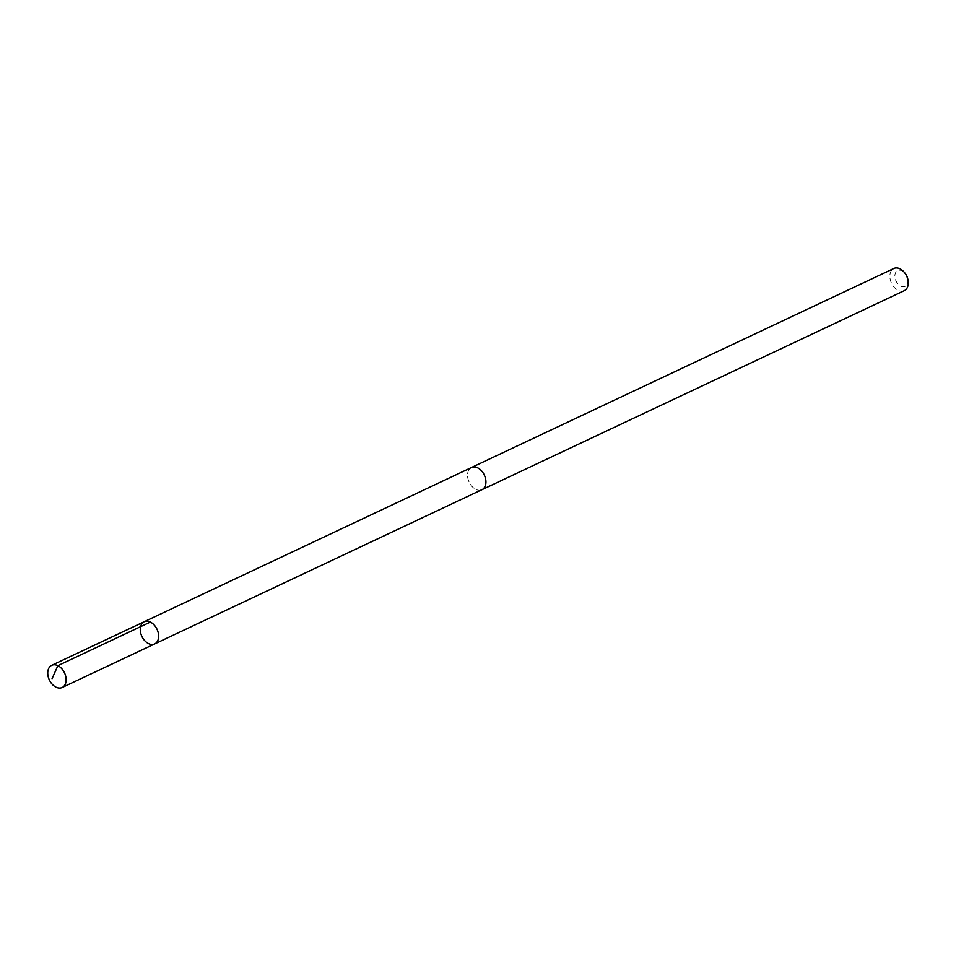 <?xml version="1.0" encoding="UTF-8"?>
<svg xmlns="http://www.w3.org/2000/svg" width="956" height="956" viewBox="0 0 956 956"><rect width="100%" height="100%" fill="white"/><g stroke="black" fill="none" stroke-linecap="round" stroke-linejoin="round"><path stroke-width="0.72" stroke-dasharray="4.78 3.58" d="M144.225 621.735A12.261 8.365 -115.2 0 0 140.317 630.793A12.261 8.365 -115.2 0 0 154.669 643.926M481.955 489.675A12.249 8.353 64.8 0 1 467.615 476.566A12.249 8.353 64.8 0 1 471.511 467.52M481.489 489.89A12.261 8.365 64.8 0 1 469.169 482.159A12.261 8.365 64.8 0 1 471.057 467.735M904.292 290.672A12.261 8.365 64.8 0 1 891.494 283.143A12.261 8.365 64.8 0 1 893.836 268.481M907.77 278.961A8.723 5.951 64.8 0 1 907.901 279.917A8.723 5.951 64.8 0 1 900.624 286.059A8.723 5.951 64.8 0 1 895.282 273.44A8.723 5.951 64.8 0 1 905.081 273.249"/><path stroke-width="1.43" d="M144.225 621.735L471.511 467.52A12.249 8.353 64.8 0 1 485.851 480.629A12.249 8.353 64.8 0 1 481.955 489.675L154.669 643.926A12.261 8.365 -115.2 0 0 157.011 629.263A12.261 8.365 -115.2 0 0 144.225 621.735A12.261 8.365 -115.2 0 0 140.317 630.793A12.261 8.365 -115.2 0 0 154.669 643.926A12.261 8.365 -115.2 0 0 157.011 629.263A12.261 8.365 -115.2 0 0 144.225 621.735L51.708 665.328A12.261 8.365 64.8 0 1 66.072 678.461A12.261 8.365 64.8 0 1 62.164 687.519A12.261 8.365 64.8 0 1 47.8 674.386A12.261 8.365 64.8 0 1 51.708 665.328M471.057 467.735A12.261 8.365 64.8 0 1 471.499 467.496A12.261 8.365 64.8 0 1 485.863 480.629A12.261 8.365 64.8 0 1 481.967 489.687A12.261 8.365 64.8 0 1 481.489 489.89M471.499 467.496L893.836 268.481A12.261 8.365 64.8 0 1 904.233 272.245A12.261 8.365 64.8 0 1 908.009 280.251A12.261 8.365 64.8 0 1 908.2 281.614A12.261 8.365 64.8 0 1 904.292 290.672L481.967 489.687M904.233 272.245L905.081 273.249A8.723 5.951 64.8 0 1 907.77 278.961L908.009 280.251M52.054 678.724L57.862 665.663L150.367 622.069M154.669 643.926L62.164 687.519"/></g></svg>
